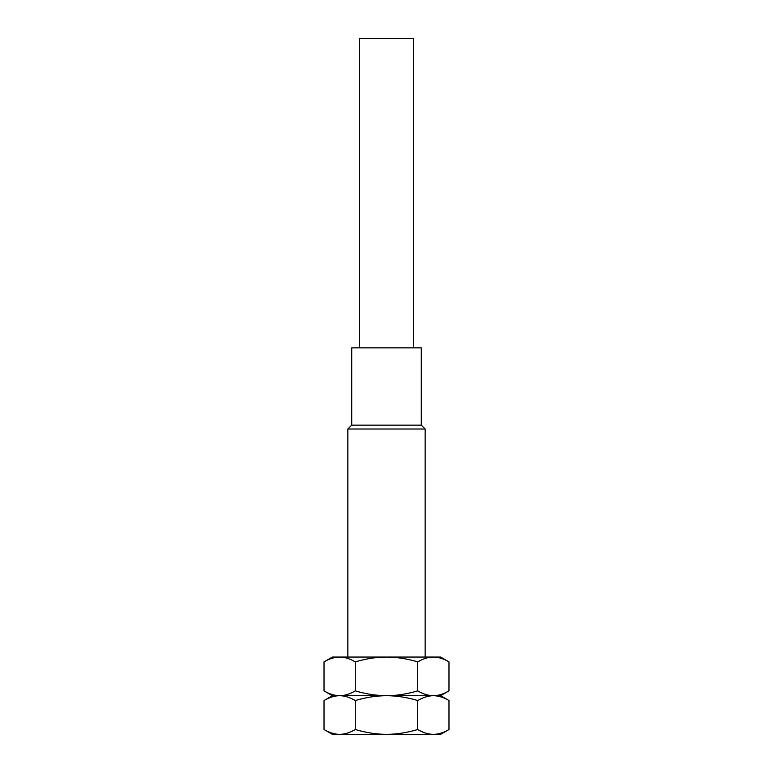 <?xml version="1.0" encoding="UTF-8"?>
<svg xmlns="http://www.w3.org/2000/svg" width="773" height="773" viewBox="0 0 773 773"><rect width="100%" height="100%" fill="white"/><g stroke="black" fill="none" stroke-linecap="round" stroke-linejoin="round"><path stroke-width="1.16" d="M425.15 657.05L425.15 429.015L347.85 429.015L347.85 657.05M324.022 661.881C329.414 658.693 334.622 657.079 339.637 657.05C344.652 657.079 349.86 658.693 355.261 661.881C365.938 658.712 376.345 657.098 386.5 657.05L433.363 657.05C428.348 657.079 423.14 658.693 417.739 661.881C407.013 658.702 396.597 657.089 386.5 657.05L332.39 657.05L324.022 661.881L324.022 690.869C329.414 694.057 334.622 695.671 339.637 695.7L332.39 695.7L324.022 690.869M448.978 661.881C443.586 658.693 438.378 657.079 433.363 657.05L440.61 657.05L448.978 661.881L448.978 690.869C443.586 694.057 438.378 695.671 433.363 695.7L339.637 695.7C334.622 695.729 329.414 697.343 324.022 700.531L324.022 729.519L332.39 734.35L339.637 734.35C334.622 734.321 329.414 732.707 324.022 729.519M355.261 661.881L355.261 690.869C349.86 694.057 344.652 695.671 339.637 695.7C344.652 695.729 349.86 697.343 355.261 700.531L355.261 729.519C349.86 732.707 344.652 734.321 339.637 734.35L386.5 734.35C376.345 734.302 365.938 732.688 355.261 729.519M448.978 690.869L440.61 695.7L433.363 695.7C428.348 695.729 423.14 697.343 417.739 700.531C407.013 697.352 396.597 695.739 386.5 695.7C376.345 695.652 365.938 694.038 355.261 690.869M440.61 695.7L448.978 700.531C443.586 697.343 438.378 695.729 433.363 695.7C428.348 695.671 423.14 694.057 417.739 690.869C407.013 694.048 396.597 695.661 386.5 695.7C376.345 695.748 365.938 697.362 355.261 700.531M417.739 729.519C407.013 732.698 396.597 734.311 386.5 734.35L440.61 734.35L448.978 729.519C443.586 732.707 438.378 734.321 433.363 734.35C428.348 734.321 423.14 732.707 417.739 729.519L417.739 700.531M417.739 661.881L417.739 690.869M448.978 700.531L448.978 729.519M351.715 425.15L421.285 425.15L421.285 347.85L351.715 347.85L351.715 425.15L347.85 429.015M413.555 347.85L413.555 38.65L359.445 38.65L359.445 347.85M332.39 695.7L324.022 700.531M425.15 429.015L421.285 425.15"/></g></svg>
